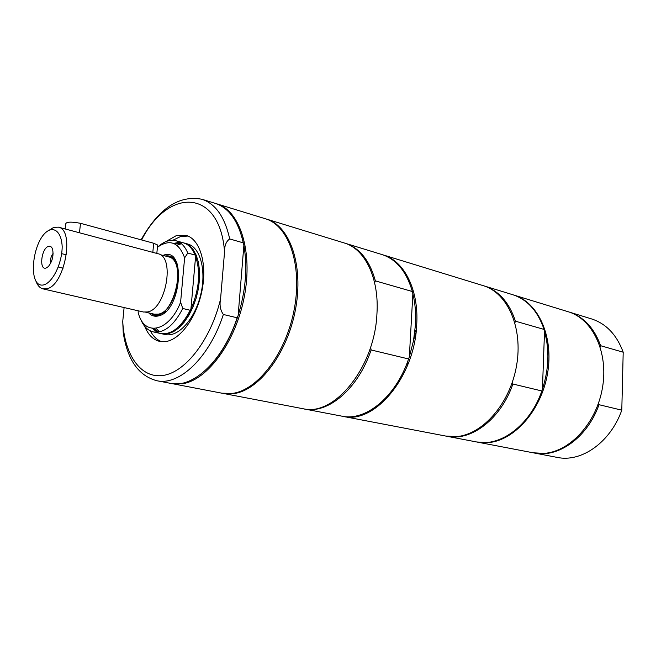 <?xml version="1.0" encoding="UTF-8"?>
<svg xmlns="http://www.w3.org/2000/svg" width="656" height="656" viewBox="0 0 656 656"><rect width="100%" height="100%" fill="white"/><g stroke="black" fill="none" stroke-linecap="round" stroke-linejoin="round"><path stroke-width="0.98" d="M172.864 240.26L180.326 236.644L187.993 236.037M161.737 341.71C157.079 340.005 153.283 336.397 150.339 330.895M181.466 243.737L176.808 245.205M165.091 254.872L164.377 255.766M150.101 313.215L150.306 314.347M156.136 328.369L159.564 331.846M161.868 333.797L165.238 334.535C177.989 337.619 194.619 319.554 200.564 295.257C206.689 271.01 200.449 247.263 187.731 244.016L184.41 243.089L189.043 245.369L193.036 249.428L196.201 255.118L198.399 262.22L199.531 270.452L199.522 279.464L198.374 288.87L196.144 298.259L192.913 307.221L188.83 315.364L184.082 322.35L178.867 327.885L173.422 331.739L167.977 333.789L161.278 333.65M165.747 241.67L176.431 235.553L186.074 235.365C199.629 238.973 207.14 262.654 202.294 289.017C197.587 315.38 181.491 338.635 166.665 341.407L159.72 341.407C153.127 339.816 148.125 334.79 144.705 326.311M216.045 203.614L265.344 218.743C288.829 225.492 302.539 265.155 294.298 308.96C286.295 352.772 258.103 390.115 232.462 393.395L221.99 393.206L171.339 383.489M216.808 203.836C239.891 210.437 253.011 251.059 244.393 296.25C236.004 341.448 207.739 380.168 182.434 383.76L172.118 383.653M241.818 236.783L243.868 245.459C247.665 267.213 245.754 290.575 238.128 315.536C231.248 336.61 221.761 353.518 209.641 366.245M224.549 251.904C224.418 245.738 226.14 241.424 229.707 238.948L243.286 242.851L243.868 245.459L238.128 315.536L237.136 317.783C223.376 360.3 193.258 388.606 170.552 383.35L156.85 380.726C179.424 385.974 209.51 357.364 223.352 314.478C220.318 310.165 219.383 305.056 220.547 299.152L224.549 251.904C220.031 188.813 168.567 186.829 141.598 239.948M124.107 307.557L122.738 321.407L123.23 332.699C127.387 359.865 138.596 375.872 156.85 380.726M141.089 239.809C158.85 208.37 179.129 194.857 201.941 199.268L215.283 203.368C228.993 207.903 238.325 221.064 243.286 242.851M237.136 317.783L223.352 314.478M190.847 311.657L191.273 308.427M198.514 279.276L199.654 276.225M568.645 311.887L591.646 318.947C606.193 323.695 616.714 334.781 623.2 352.206L621.79 410.172C610.498 442.267 581.429 462.685 557.231 457.404L533.607 452.878M600.224 347.065L600.634 345.712L623.2 352.206M621.79 410.172L598.994 404.695L598.616 402.858M569.113 312.026C583.684 316.782 594.188 328.008 600.634 345.712M598.994 404.695C587.546 437.404 558.305 458.273 534.082 452.976M477.224 442.087L533.123 452.788L543.939 453.394C570.162 451.771 596.714 422.685 602.52 387.466C608.555 352.264 592.663 318.931 568.178 311.739L513.771 295.036C538.273 302.211 553.951 336.725 547.547 373.461C541.364 410.221 514.378 440.742 488.064 442.636L476.699 441.98M415.182 338.34L414.026 338.045L415.986 332.838M514.911 322.744L515.436 321.186L544.078 329.427L544.513 331.542L542.438 389.098L541.848 390.968L512.885 384.014L512.443 381.915M544.513 331.542C549.63 349.771 548.941 368.959 542.438 389.098M483.726 285.811L484.259 285.967C498.822 290.739 509.212 302.473 515.436 321.186M512.885 384.014C500.848 419.045 471.09 441.627 446.908 436.281L446.359 436.166M544.078 329.427C537.764 311.059 527.326 299.489 512.754 294.716L484.259 285.967M497.633 293.175L497.027 293.24M446.908 436.281L476.182 441.882C500.397 447.22 530.007 425.219 541.848 390.968M498.002 294.077L498.642 294.019M343.129 416.404L445.809 436.068L456.642 436.584C482.972 434.543 510.179 403.194 516.575 365.572C523.193 327.967 507.662 292.797 483.193 285.647L383.252 254.946C404.227 260.883 418.889 289.78 416.724 324.523C414.904 376.454 374.707 424.563 343.129 416.404L342.498 416.273M416.388 329.082L414.723 333.035M407.507 361.915L407.114 366.409M497.469 293.609L498.076 293.544M513.263 294.88L513.771 295.036M361.8 255.135L362.579 254.913M382.637 254.766L383.252 254.946M324.843 406.761L324.261 406.195M265.942 218.932L266.541 219.104C290.034 225.861 303.753 265.5 295.528 309.271C287.525 353.051 259.341 390.361 233.692 393.633L222.605 393.313M223.212 393.436L302.957 408.713C334.265 416.896 374.707 367.253 376.929 313.953C379.357 278.283 364.974 248.804 344.154 242.941L266.541 219.104M344.802 243.146L345.45 243.343C359.726 248.034 369.705 260.547 375.38 280.875L412.362 291.518C406.515 271.609 396.404 259.3 382.022 254.569L345.45 243.343M362.079 254.348L361.308 254.553M412.362 291.518L412.862 293.847L409.328 356.921L413.493 340.8L415.502 324.458C416.076 313.511 415.199 303.302 412.862 293.847M409.328 356.921L408.581 358.963L371.116 349.96C358.16 388.828 327.967 414.313 304.286 408.967L303.63 408.827M323.556 406.482L324.138 407.023M304.286 408.967L341.866 416.158C365.728 421.521 395.855 396.814 408.581 358.963M374.633 282.793L375.38 280.875M371.116 349.96L370.615 347.155M155.349 253.036L58.359 227.148L53.718 227.394L48.528 230.617M65.19 228.969L65.657 224.68C65.247 221.843 70.192 221.392 80.499 223.311L153.684 243.245L157.629 245.016L157.481 246.533M165.263 256.004C170.691 255.094 174.758 257.964 177.464 264.622M165.804 311.518L157.719 315.503L154.168 315.159L150.995 313.42M167.1 256.496C189.428 257.078 172.848 323.785 152.848 313.847M160.039 254.61L168.502 256.865C185.861 259.678 176.718 311.551 158.309 314.15L154.258 314.175L145.722 312.207M53.12 253.364C50.938 256.324 50.118 259.62 50.66 263.261M48.503 246.353C50.381 245.844 51.75 246.828 52.595 249.313C53.792 255.725 52.357 261.49 48.306 266.598L46.092 268.017C38.794 270.674 41.328 248.157 48.503 246.353M35.957 281.211C37.564 285.532 39.926 288.091 43.025 288.878L46.912 288.738C64.706 285.475 75.005 229.616 58.359 227.148M50.348 229.797C56.859 228.386 61.574 234.946 62.189 246.574C62.058 263.031 53.234 281.662 44.223 284.77C26.166 289.919 32.398 235.578 50.348 229.797M155.251 253.003L157.907 253.716C175.382 256.529 166.034 309.288 147.493 311.961L143.418 312.002L43.025 288.878M148.732 312.904C151.364 315.725 154.496 316.75 158.129 315.987C181.622 312.084 186.714 245.254 163.024 255.405M138.252 310.813L138.121 312.141C143.639 337.086 168.912 332.338 180.597 302.252L184.623 257.849L187.78 253.052L195.119 255.045L195.611 256.373C200.777 272.191 199.203 289.804 190.904 309.222L190.199 310.263L182.778 308.492L180.597 302.252M157.415 247.255C169.806 238.694 178.875 242.22 184.623 257.849M140.253 318.144L140.261 318.144C143.131 325.884 147.469 330.468 153.291 331.911L160.679 333.535C171.437 335.019 181.277 327.262 190.199 310.263M195.611 256.373L190.904 309.222C187.501 316.405 183.508 322.153 178.916 326.467M173.619 243.425L179.449 242.269M157.932 246.853C164.107 241.326 170.117 239.284 175.947 240.744L183.237 242.769C188.329 244.245 192.29 248.337 195.119 255.045M174.881 243.991L180.72 243.138M175.947 240.744C181.023 242.22 184.967 246.32 187.78 253.052M182.778 308.492C173.848 325.581 164.016 333.387 153.291 331.911M157.096 332.198L152.487 328.451M158.621 332.034L153.865 328.541M157.735 332.149L153.512 328.533M174.562 243.835L179.982 242.613M183.819 242.941L184.41 243.089M201.941 199.268C215.578 203.786 224.836 217.013 229.707 238.948M220.547 299.152C210.904 339.324 185.853 371.87 163.533 375.38C141.138 379.094 124.517 355.421 122.738 321.407M153.684 243.245L152.815 252.363M80.499 223.311L79.483 232.79M157.629 245.016L156.825 253.429M66.436 254.856L61.762 253.675M63.124 268.173L58.441 267.033"/></g></svg>
